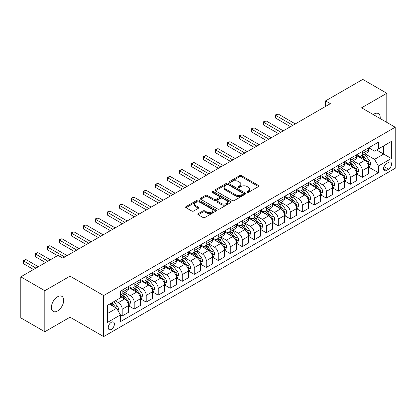 <?xml version="1.0" encoding="UTF-8"?>
<svg xmlns="http://www.w3.org/2000/svg" width="416" height="416" viewBox="0 0 416 416"><rect width="100%" height="100%" fill="white"/><g stroke="black" fill="none" stroke-linecap="round" stroke-linejoin="round"><path stroke-width="0.62" d="M247.146 192.332A0.936 0.541 0 0 0 248.466 192.332L258.487 186.55A1.331 0.77 0 0 0 258.877 186.004A1.331 0.77 0 0 0 258.487 185.463L241.514 175.661A1.331 0.77 0 0 0 239.626 175.661L229.611 181.449A0.936 0.541 0 0 0 229.336 181.828A0.936 0.541 0 0 0 229.611 182.208A0.936 0.541 0 0 0 230.932 182.208L232.227 181.459A4.269 2.465 0 0 1 238.259 181.459L239.673 182.276A4.269 2.465 0 0 1 240.926 184.018A4.269 2.465 0 0 1 239.673 185.76L238.378 186.508A0.936 0.541 0 0 0 238.108 186.888A0.936 0.541 0 0 0 238.378 187.273A0.936 0.541 0 0 0 239.699 187.273L240.994 186.524A4.269 2.465 0 0 1 247.031 186.524L248.446 187.34A4.269 2.465 0 0 1 249.694 189.082A4.269 2.465 0 0 1 248.446 190.824L247.146 191.573A0.936 0.541 0 0 0 246.875 191.953A0.936 0.541 0 0 0 247.146 192.332L247.146 191.573M57.543 310.976A8.694 5.018 120 0 0 63.222 303.316A8.694 5.018 120 0 0 61.89 296.348A8.694 5.018 120 0 0 57.543 296.78A8.694 5.018 120 0 0 51.865 304.439A8.694 5.018 120 0 0 53.196 311.407A8.694 5.018 120 0 0 57.543 310.976M380.162 118.555A8.694 5.018 120 0 0 378.414 113.604A8.694 5.018 120 0 0 374.067 114.036A8.694 5.018 120 0 0 373.256 114.566M111.337 329.389A4.347 2.512 120 0 0 114.176 325.556A4.347 2.512 120 0 0 113.511 322.078A4.347 2.512 120 0 0 111.337 322.291A4.347 2.512 120 0 0 108.498 326.123A4.347 2.512 120 0 0 109.164 329.607A4.347 2.512 120 0 0 111.337 329.389M198.234 213.663A1.331 0.77 0 0 0 197.844 214.204A1.331 0.77 0 0 0 198.234 214.75L202.998 217.5A1.331 0.77 0 0 0 204.88 217.5L216.008 211.073A1.331 0.77 0 0 0 216.398 210.532A1.331 0.77 0 0 0 216.008 209.986L199.035 200.19A1.331 0.77 0 0 0 197.153 200.19L186.025 206.612A1.331 0.77 0 0 0 185.635 207.158A1.331 0.77 0 0 0 186.025 207.698L191.776 211.021A1.331 0.77 0 0 0 193.664 211.021L198.422 208.27A1.331 0.77 0 0 0 198.812 207.724A1.331 0.77 0 0 0 198.422 207.184L195.572 205.535A3.567 2.059 0 0 1 194.527 204.079A3.567 2.059 0 0 1 196.726 202.176A3.567 2.059 0 0 1 200.616 202.623L211.791 209.076A3.567 2.059 0 0 1 212.836 210.532A3.567 2.059 0 0 1 210.631 212.43A3.567 2.059 0 0 1 206.747 211.988L204.88 210.912A1.331 0.77 0 0 0 202.998 210.912L198.234 213.663L198.234 214.75M70.034 276.146L44.814 290.706L20.8 276.843L20.8 317.881L44.814 331.744L70.034 317.19L103.652 336.601L103.652 295.558L70.034 276.146L70.034 317.19M386.797 122.382L386.797 93.267L361.577 107.822L395.2 127.234L103.652 295.558M386.797 93.267L362.778 79.399L325.556 100.89L325.556 106.439M20.8 276.843L58.022 255.351L62.826 258.123L330.356 103.662L325.556 100.89M232.32 200.569A1.331 0.77 0 0 0 234.208 200.569L245.331 194.142A1.331 0.77 0 0 0 245.726 193.601A1.331 0.77 0 0 0 245.331 193.055L228.363 183.258A1.331 0.77 0 0 0 226.476 183.258L215.348 189.68A1.331 0.77 0 0 0 214.958 190.226A1.331 0.77 0 0 0 215.348 190.767L232.32 200.569M212.467 192.535A0.936 0.541 0 0 1 213.413 192.665L213.413 191.558L230.672 201.521A1.331 0.77 0 0 1 231.062 202.067A1.331 0.77 0 0 1 230.672 202.608L219.544 209.035A1.331 0.77 0 0 1 217.656 209.035L200.689 199.233L205.447 196.508L205.447 195.395L200.689 198.146A1.331 0.77 0 0 0 200.294 198.692A1.331 0.77 0 0 0 200.689 199.233L200.689 198.146M205.447 196.508A1.331 0.77 0 0 1 207.334 196.508L207.334 195.395A1.331 0.77 0 0 0 205.447 195.395M207.334 195.395L214.219 199.368A1.331 0.77 0 0 0 216.102 199.368L219.263 197.548A1.331 0.77 0 0 0 219.653 197.002A1.331 0.77 0 0 0 219.263 196.456L212.098 192.322A0.936 0.541 0 0 1 211.822 191.937A0.936 0.541 0 0 1 212.399 191.443A0.936 0.541 0 0 1 213.413 191.558M388.57 162.344L386.459 163.561A4.212 2.434 120 0 0 383.708 167.274A4.212 2.434 120 0 0 384.353 170.648A4.212 2.434 120 0 0 386.459 170.44L388.57 169.218A4.212 2.434 120 0 0 391.321 165.511A4.212 2.434 120 0 0 390.676 162.136A4.212 2.434 120 0 0 388.57 162.344M103.652 336.601L395.2 168.277L395.2 127.234M368.737 147.784L374.546 151.138L378.388 148.923L378.388 142.21L120.463 291.122L120.463 297.83L107.494 305.318L107.494 322.4L120.463 314.912L120.463 321.625L378.388 172.713L378.388 166.005L374.546 159.349L364.993 153.832M378.388 148.923L391.357 141.435L391.357 158.517L378.388 166.005M44.814 290.706L44.814 331.744M376.563 149.973L383.672 154.076L383.672 145.87L391.357 141.435M374.546 159.349L383.672 154.076L391.357 158.517M107.494 313.529L116.62 308.261L109.512 304.153M120.463 314.969L122.195 315.968L122.195 309.26A5.434 3.136 -120 0 0 118.352 302.604L115.279 300.825M122.195 315.968L128.435 312.364L128.435 305.651A5.434 3.136 -120 0 0 124.592 298.995L120.463 296.613M128.58 305.791L134.202 309.036L134.202 302.323A5.434 3.136 -120 0 0 130.359 295.672L124.842 292.484M134.202 309.036L140.447 305.432L140.447 298.719A5.434 3.136 -120 0 0 136.604 292.063L128.435 287.352M140.587 298.86L146.208 302.104L146.208 295.391A5.434 3.136 -120 0 0 142.366 288.735L136.848 285.553M146.208 302.104L152.454 298.496L152.454 291.788A5.434 3.136 -120 0 0 148.611 285.132L140.447 280.415M152.594 291.928L158.215 295.173L158.215 288.46A5.434 3.136 -120 0 0 154.372 281.804L148.855 278.621M158.215 295.173L164.46 291.564L164.46 284.856A5.434 3.136 -120 0 0 160.618 278.2L152.454 273.484M164.606 284.991L170.222 288.236L170.222 281.528A5.434 3.136 -120 0 0 166.379 274.872L160.862 271.684M170.222 288.236L176.467 284.632L176.467 277.924A5.434 3.136 -120 0 0 172.624 271.268L164.46 266.552M176.613 278.06L182.234 281.304L182.234 274.596A5.434 3.136 -120 0 0 178.391 267.94L172.874 264.753M182.234 281.304L188.474 277.701L188.474 270.988A5.434 3.136 -120 0 0 184.631 264.337L176.467 259.62M188.62 271.128L194.241 274.373L194.241 267.66A5.434 3.136 -120 0 0 190.398 261.009L184.881 257.821M194.241 274.373L200.481 270.769L200.481 264.056A5.434 3.136 -120 0 0 196.643 257.4L188.474 252.689M200.626 264.196L206.248 267.441L206.248 260.728A5.434 3.136 -120 0 0 202.405 254.072L196.888 250.89M206.248 267.441L212.493 263.838L212.493 257.124A5.434 3.136 -120 0 0 208.65 250.468L200.481 245.757M212.633 257.265L218.254 260.51L218.254 253.796A5.434 3.136 -120 0 0 214.412 247.14L208.894 243.958M218.254 260.51L224.5 256.901L224.5 250.193A5.434 3.136 -120 0 0 220.657 243.537L212.493 238.82M224.645 250.328L230.261 253.573L230.261 246.865A5.434 3.136 -120 0 0 226.418 240.209L220.901 237.021M230.261 253.573L236.506 249.969L236.506 243.261A5.434 3.136 -120 0 0 232.664 236.605L224.5 231.889M236.652 243.396L242.268 246.641L242.268 239.933A5.434 3.136 -120 0 0 238.425 233.277L232.908 230.09M242.268 246.641L248.513 243.038L248.513 236.324A5.434 3.136 -120 0 0 244.67 229.674L236.506 224.957M248.659 236.465L254.28 239.71L254.28 233.002A5.434 3.136 -120 0 0 250.437 226.346L244.92 223.158M254.28 239.71L260.52 236.106L260.52 229.393A5.434 3.136 -120 0 0 256.677 222.737L248.513 218.026M260.666 229.533L266.287 232.778L266.287 226.065A5.434 3.136 -120 0 0 262.444 219.409L256.927 216.226M266.287 232.778L272.527 229.174L272.527 222.461A5.434 3.136 -120 0 0 268.689 215.805L260.52 211.094M272.672 222.602L278.294 225.846L278.294 219.133A5.434 3.136 -120 0 0 274.451 212.477L268.934 209.295M278.294 225.846L284.539 222.238L284.539 215.53A5.434 3.136 -120 0 0 280.696 208.874L272.527 204.157M284.679 215.67L290.3 218.91L290.3 212.202A5.434 3.136 -120 0 0 286.458 205.546L280.94 202.363M290.3 218.91L296.546 215.306L296.546 208.598A5.434 3.136 -120 0 0 292.703 201.942L284.539 197.226M296.691 208.733L302.307 211.978L302.307 205.27A5.434 3.136 -120 0 0 298.464 198.614L292.947 195.426M302.307 211.978L308.552 208.374L308.552 201.661A5.434 3.136 -120 0 0 304.71 195.01L296.546 190.294M308.698 201.802L314.314 205.046L314.314 198.338A5.434 3.136 -120 0 0 310.471 191.682L304.959 188.495M314.314 205.046L320.559 201.443L320.559 194.73A5.434 3.136 -120 0 0 316.716 188.074L308.552 183.362M320.705 194.87L326.326 198.115L326.326 191.402A5.434 3.136 -120 0 0 322.483 184.746L316.966 181.563M326.326 198.115L332.566 194.511L332.566 187.798A5.434 3.136 -120 0 0 328.723 181.142L320.559 176.431M332.712 187.938L338.333 191.183L338.333 184.47A5.434 3.136 -120 0 0 334.49 177.814L328.973 174.632M338.333 191.183L344.578 187.574L344.578 180.866A5.434 3.136 -120 0 0 340.735 174.21L332.566 169.494M344.718 181.007L350.34 184.252L350.34 177.538A5.434 3.136 -120 0 0 346.497 170.882L340.98 167.7M350.34 184.252L356.585 180.643L356.585 173.935A5.434 3.136 -120 0 0 352.742 167.279L344.578 162.562M356.725 174.07L362.346 177.315L362.346 170.607A5.434 3.136 -120 0 0 358.504 163.951L352.986 160.763M362.346 177.315L368.592 173.711L368.592 167.003A5.434 3.136 -120 0 0 364.749 160.347L356.585 155.631M356.725 154.716L358.504 155.74A5.434 3.136 -120 0 0 361.223 156.01A5.434 3.136 -120 0 0 362.346 153.525L362.346 151.471M344.718 161.647L346.497 162.677A5.434 3.136 -120 0 0 349.211 162.942A5.434 3.136 -120 0 0 350.34 160.456L350.34 158.402M332.712 168.579L334.49 169.608A5.434 3.136 -120 0 0 337.204 169.879A5.434 3.136 -120 0 0 338.333 167.388L338.333 165.339M320.705 175.516L322.483 176.54A5.434 3.136 -120 0 0 325.198 176.81A5.434 3.136 -120 0 0 326.326 174.32L326.326 172.271M308.698 182.447L310.471 183.472A5.434 3.136 -120 0 0 313.191 183.742A5.434 3.136 -120 0 0 314.314 181.256L314.314 179.202M296.691 189.379L298.464 190.403A5.434 3.136 -120 0 0 301.184 190.674A5.434 3.136 -120 0 0 302.307 188.188L302.307 186.134M284.679 196.31L286.458 197.34A5.434 3.136 -120 0 0 289.177 197.605A5.434 3.136 -120 0 0 290.3 195.12L290.3 193.066M272.672 203.242L274.451 204.272A5.434 3.136 -120 0 0 277.165 204.537A5.434 3.136 -120 0 0 278.294 202.051L278.294 199.997M260.666 210.179L262.444 211.203A5.434 3.136 -120 0 0 265.158 211.474A5.434 3.136 -120 0 0 266.287 208.983L266.287 206.934M248.659 217.11L250.437 218.135A5.434 3.136 -120 0 0 253.152 218.405A5.434 3.136 -120 0 0 254.28 215.914L254.28 213.866M236.652 224.042L238.425 225.066A5.434 3.136 -120 0 0 241.145 225.337A5.434 3.136 -120 0 0 242.268 222.851L242.268 220.797M224.64 230.974L226.418 231.998A5.434 3.136 -120 0 0 229.138 232.268A5.434 3.136 -120 0 0 230.261 229.783L230.261 227.729M212.633 237.905L214.412 238.935A5.434 3.136 -120 0 0 217.131 239.2A5.434 3.136 -120 0 0 218.254 236.714L218.254 234.66M200.626 244.842L202.405 245.866A5.434 3.136 -120 0 0 205.119 246.137A5.434 3.136 -120 0 0 206.248 243.646L206.248 241.597M188.62 251.774L190.398 252.798A5.434 3.136 -120 0 0 193.112 253.068A5.434 3.136 -120 0 0 194.241 250.578L194.241 248.529M176.613 258.705L178.391 259.73A5.434 3.136 -120 0 0 181.106 260A5.434 3.136 -120 0 0 182.234 257.514L182.234 255.46M164.606 265.637L166.379 266.661A5.434 3.136 -120 0 0 169.099 266.932A5.434 3.136 -120 0 0 170.222 264.446L170.222 262.392M152.594 272.568L154.372 273.598A5.434 3.136 -120 0 0 157.092 273.863A5.434 3.136 -120 0 0 158.215 271.378L158.215 269.324M140.587 279.5L142.366 280.53A5.434 3.136 -120 0 0 145.085 280.8A5.434 3.136 -120 0 0 146.208 278.309L146.208 276.26M128.58 286.437L130.359 287.461A5.434 3.136 -120 0 0 133.073 287.732A5.434 3.136 -120 0 0 134.202 285.241L134.202 283.192M368.737 167.138L378.388 172.713M361.223 156.01L367.463 152.407A5.434 3.136 -120 0 0 368.592 149.921L368.592 147.867M349.211 162.942L355.456 159.338A5.434 3.136 -120 0 0 356.585 156.853L356.585 154.799M337.204 169.879L343.45 166.27A5.434 3.136 -120 0 0 344.578 163.784L344.578 161.73M325.198 176.81L331.443 173.202A5.434 3.136 -120 0 0 332.566 170.716L332.566 168.662M313.191 183.742L319.436 180.138A5.434 3.136 -120 0 0 320.559 177.648L320.559 175.599M301.184 190.674L307.429 187.07A5.434 3.136 -120 0 0 308.552 184.579L308.552 182.53M289.177 197.605L295.417 194.002A5.434 3.136 -120 0 0 296.546 191.516L296.546 189.462M277.165 204.537L283.41 200.933A5.434 3.136 -120 0 0 284.539 198.448L284.539 196.394M265.158 211.474L271.404 207.865A5.434 3.136 -120 0 0 272.527 205.379L272.527 203.325M253.152 218.405L259.397 214.802A5.434 3.136 -120 0 0 260.52 212.311L260.52 210.262M241.145 225.337L247.39 221.733A5.434 3.136 -120 0 0 248.513 219.242L248.513 217.194M229.138 232.268L235.383 228.665A5.434 3.136 -120 0 0 236.506 226.179L236.506 224.125M217.131 239.2L223.371 235.596A5.434 3.136 -120 0 0 224.5 233.111L224.5 231.057M205.119 246.137L211.364 242.528A5.434 3.136 -120 0 0 212.493 240.042L212.493 237.988M193.112 253.068L199.358 249.465A5.434 3.136 -120 0 0 200.481 246.974L200.481 244.925M181.106 260L187.351 256.396A5.434 3.136 -120 0 0 188.474 253.906L188.474 251.857M169.099 266.932L175.344 263.328A5.434 3.136 -120 0 0 176.467 260.842L176.467 258.788M157.092 273.863L163.337 270.26A5.434 3.136 -120 0 0 164.46 267.774L164.46 265.72M145.085 280.8L151.325 277.191A5.434 3.136 -120 0 0 152.454 274.706L152.454 272.652M133.073 287.732L139.318 284.123A5.434 3.136 -120 0 0 140.447 281.637L140.447 279.583M120.463 294.882A5.434 3.136 -120 0 0 121.066 294.663L127.312 291.06A5.434 3.136 -120 0 0 128.435 288.569L128.435 286.52M121.066 294.663A5.434 3.136 -120 0 0 122.195 292.178L122.195 290.124M116.62 308.261L120.463 314.912M247.52 192.468L248.446 191.932A4.269 2.465 0 0 0 249.694 190.19L249.694 189.082M240.926 184.018L240.926 185.13A4.269 2.465 0 0 1 239.673 186.872L238.753 187.403M258.471 186.56L241.514 176.774A1.331 0.77 0 0 0 239.626 176.774L229.98 182.338M245.315 194.152L228.363 184.366A1.331 0.77 0 0 0 226.476 184.366L215.368 190.778M242.975 193.981A0.936 0.541 0 0 0 243.251 193.601A0.936 0.541 0 0 0 242.975 193.216L228.077 184.616A0.936 0.541 0 0 0 226.756 184.616L225.389 185.406A4.269 2.465 0 0 0 224.141 187.148A4.269 2.465 0 0 0 225.389 188.89L235.576 194.771A4.269 2.465 0 0 0 241.608 194.771L242.975 193.981L242.975 195.088A0.936 0.541 0 0 0 243.251 194.709L243.251 193.601M224.141 187.148L224.141 188.261A4.269 2.465 0 0 0 225.389 190.003L225.389 188.89M242.975 195.088L241.608 195.879A4.269 2.465 0 0 1 235.576 195.879L225.389 190.003M207.334 196.508L214.219 200.481A1.331 0.77 0 0 0 216.102 200.481L219.263 198.656A1.331 0.77 0 0 0 219.653 198.11L219.653 197.002M213.413 192.665L230.651 202.618M221.359 203.492A3.567 2.059 0 0 0 225.248 203.939A3.567 2.059 0 0 0 227.448 202.036A3.567 2.059 0 0 0 226.403 200.58L222.466 198.307A1.331 0.77 0 0 0 220.584 198.307L217.422 200.132A1.331 0.77 0 0 0 217.032 200.678A1.331 0.77 0 0 0 217.422 201.219L221.359 203.492L221.359 204.604A3.567 2.059 0 0 0 225.248 205.052A3.567 2.059 0 0 0 227.448 203.148L227.448 202.036M217.032 200.678L217.032 201.786A1.331 0.77 0 0 0 217.422 202.332L217.422 201.219M221.359 204.604L217.422 202.332M212.836 210.532L212.836 211.64A3.567 2.059 0 0 1 210.631 213.543A3.567 2.059 0 0 1 206.747 213.096L204.88 212.02A1.331 0.77 0 0 0 202.998 212.02L198.25 214.76M194.527 204.079L194.527 205.187A3.567 2.059 0 0 0 195.572 206.643L195.572 205.535M198.406 208.281L195.572 206.643M215.992 211.084L199.035 201.297A1.331 0.77 0 0 0 197.153 201.297L186.04 207.709M368.592 167.222L369.746 166.556L370.703 163.784A3.598 2.08 -120 0 0 369.554 160.716L365.628 155.48A10.395 6.001 -120 0 0 364.494 154.123M360.594 157.945A10.395 6.001 -120 0 0 358.467 155.719M368.264 165.017L368.758 163.935A3.598 2.08 -120 0 0 367.728 161.772L363.802 156.53A10.395 6.001 -120 0 0 362.669 155.173M361.702 155.735A8.627 4.982 60 0 1 363.121 157.342L366.439 161.777M295.298 123.906L278.054 113.953L275.652 115.341L275.652 118.113L290.493 126.682M361.52 155.839A10.395 6.001 60 0 1 362.653 157.196L365.264 160.68M275.652 118.113L275.122 115.034L292.895 125.294M275.122 115.034L278.054 113.953M356.585 174.153L357.734 173.488L358.696 170.716A3.598 2.08 -120 0 0 357.547 167.653L353.621 162.412A10.395 6.001 -120 0 0 352.487 161.054M348.587 164.876A10.395 6.001 -120 0 0 346.455 162.651M356.257 171.948L356.751 170.872A3.598 2.08 -120 0 0 355.722 168.704L351.796 163.467A10.395 6.001 -120 0 0 350.662 162.105M349.695 162.666A8.627 4.982 60 0 1 351.114 164.273L354.432 168.709M283.286 130.842L266.048 120.884L263.645 122.273L263.645 125.044L278.486 133.614M349.513 162.77A10.395 6.001 60 0 1 350.646 164.133L353.252 167.612M263.645 125.044L263.115 121.966L280.888 132.226M263.115 121.966L266.048 120.884M344.578 181.09L345.727 180.424L346.689 177.648A3.598 2.08 -120 0 0 345.54 174.585L341.614 169.343A10.395 6.001 -120 0 0 340.48 167.986M336.575 171.813A10.395 6.001 -120 0 0 334.448 169.582M344.245 178.885L344.744 177.804A3.598 2.08 -120 0 0 343.715 175.635L339.789 170.399A10.395 6.001 -120 0 0 338.655 169.042M337.688 169.598A8.627 4.982 60 0 1 339.102 171.21L342.425 175.64M271.279 137.774L254.036 127.816L251.638 129.204L251.638 131.976L266.479 140.546M337.501 169.707A10.395 6.001 60 0 1 338.634 171.064L341.245 174.548M251.638 131.976L251.108 128.898L268.876 139.157M251.108 128.898L254.036 127.816M332.566 188.022L333.72 187.356L334.682 184.579A3.598 2.08 -120 0 0 333.533 181.516L329.607 176.275A10.395 6.001 -120 0 0 328.474 174.918M324.568 178.745A10.395 6.001 -120 0 0 322.442 176.519M332.238 185.817L332.738 184.735A3.598 2.08 -120 0 0 331.708 182.572L327.782 177.33A10.395 6.001 -120 0 0 326.648 175.973M325.681 176.53A8.627 4.982 60 0 1 327.096 178.142L330.418 182.572M259.272 144.706L242.029 134.753L239.626 136.136L239.626 138.908L254.467 147.477M325.494 176.639A10.395 6.001 60 0 1 326.628 177.996L329.238 181.48M239.626 138.908L239.101 135.834L256.87 146.094M239.101 135.834L242.029 134.753M320.559 194.953L321.714 194.288L322.676 191.516A3.598 2.08 -120 0 0 321.526 188.448L317.6 183.212A10.395 6.001 -120 0 0 316.467 181.849M312.562 185.676A10.395 6.001 -120 0 0 310.435 183.451M320.232 192.748L320.731 191.667A3.598 2.08 -120 0 0 319.701 189.504L315.775 184.262A10.395 6.001 -120 0 0 314.642 182.905M313.674 183.461A8.627 4.982 60 0 1 315.089 185.073L318.412 189.509M247.265 151.637L230.022 141.684L227.62 143.068L227.62 145.844L242.46 154.409M313.487 183.57A10.395 6.001 60 0 1 314.621 184.928L317.231 188.412M227.62 145.844L227.094 142.766L244.863 153.026M227.094 142.766L230.022 141.684M308.552 201.885L309.707 201.219L310.664 198.448A3.598 2.08 -120 0 0 309.514 195.38L305.594 190.143A10.395 6.001 -120 0 0 304.46 188.786M300.555 192.608A10.395 6.001 -120 0 0 298.428 190.382M308.225 199.68L308.724 198.598A3.598 2.08 -120 0 0 307.689 196.435L303.768 191.194A10.395 6.001 -120 0 0 302.635 189.836M301.668 190.398A8.627 4.982 60 0 1 303.082 192.005L306.405 196.44M235.258 158.569L218.015 148.616L215.613 150.004L215.613 152.776L230.454 161.346M301.48 190.502A10.395 6.001 60 0 1 302.614 191.859L305.224 195.343M215.613 152.776L215.082 149.698L232.856 159.957M215.082 149.698L218.015 148.616M296.546 208.816L297.7 208.151L298.657 205.379A3.598 2.08 -120 0 0 297.508 202.316L293.582 197.075A10.395 6.001 -120 0 0 292.448 195.718M288.548 199.54A10.395 6.001 -120 0 0 286.421 197.314M296.218 206.612L296.712 205.535A3.598 2.08 -120 0 0 295.682 203.367L291.756 198.13A10.395 6.001 -120 0 0 290.623 196.768M289.656 197.33A8.627 4.982 60 0 1 291.075 198.936L294.393 203.372M223.252 165.506L206.008 155.548L203.606 156.936L203.606 159.708L218.447 168.277M289.474 197.434A10.395 6.001 60 0 1 290.607 198.796L293.218 202.275M203.606 159.708L203.076 156.629L220.849 166.889M203.076 156.629L206.008 155.548M284.539 215.753L285.688 215.088L286.65 212.311A3.598 2.08 -120 0 0 285.501 209.248L281.575 204.006A10.395 6.001 -120 0 0 280.441 202.649M276.536 206.476A10.395 6.001 -120 0 0 274.409 204.246M284.211 213.543L284.705 212.467A3.598 2.08 -120 0 0 283.676 210.298L279.75 205.062A10.395 6.001 -120 0 0 278.616 203.705M277.649 204.261A8.627 4.982 60 0 1 279.068 205.873L282.386 210.304M211.24 172.437L194.002 162.479L191.599 163.868L191.599 166.639L206.44 175.209M277.467 204.37A10.395 6.001 60 0 1 278.6 205.728L281.206 209.212M191.599 166.639L191.069 163.561L208.842 173.82M191.069 163.561L194.002 162.479M272.527 222.685L273.681 222.019L274.643 219.242A3.598 2.08 -120 0 0 273.494 216.18L269.568 210.938A10.395 6.001 -120 0 0 268.434 209.581M264.529 213.408A10.395 6.001 -120 0 0 262.402 211.182M272.199 220.48L272.698 219.398A3.598 2.08 -120 0 0 271.669 217.235L267.743 211.994A10.395 6.001 -120 0 0 266.609 210.636M265.642 211.193A8.627 4.982 60 0 1 267.056 212.805L270.379 217.235M199.233 179.369L181.99 169.416L179.587 170.799L179.587 173.571L194.433 182.14M265.455 211.302A10.395 6.001 60 0 1 266.588 212.659L269.199 216.143M179.587 173.571L179.062 170.492L196.83 180.757M179.062 170.492L181.99 169.416M260.52 229.616L261.674 228.951L262.636 226.179A3.598 2.08 -120 0 0 261.487 223.111L257.561 217.87A10.395 6.001 -120 0 0 256.428 216.512M252.522 220.34A10.395 6.001 -120 0 0 250.396 218.114M260.192 227.412L260.692 226.33A3.598 2.08 -120 0 0 259.662 224.167L255.736 218.925A10.395 6.001 -120 0 0 254.602 217.568M253.635 218.124A8.627 4.982 60 0 1 255.05 219.736L258.372 224.172M187.226 186.3L169.983 176.348L167.58 177.731L167.58 180.508L182.421 189.072M253.448 218.234A10.395 6.001 60 0 1 254.582 219.591L257.192 223.075M167.58 180.508L167.055 177.429L184.824 187.689M167.055 177.429L169.983 176.348M248.513 236.548L249.668 235.882L250.624 233.111A3.598 2.08 -120 0 0 249.48 230.043L245.554 224.806A10.395 6.001 -120 0 0 244.421 223.444M240.516 227.271A10.395 6.001 -120 0 0 238.389 225.046M248.186 234.343L248.685 233.262A3.598 2.08 -120 0 0 247.655 231.098L243.729 225.857A10.395 6.001 -120 0 0 242.596 224.5M241.628 225.061A8.627 4.982 60 0 1 243.043 226.668L246.366 231.104M175.219 193.232L157.976 183.279L155.574 184.668L155.574 187.439L170.414 196.009M241.441 225.165A10.395 6.001 60 0 1 242.575 226.522L245.185 230.006M155.574 187.439L155.048 184.361L172.817 194.62M155.048 184.361L157.976 183.279M236.506 243.48L237.661 242.814L238.618 240.042A3.598 2.08 -120 0 0 237.468 236.974L233.548 231.738A10.395 6.001 -120 0 0 232.409 230.381M228.509 234.203A10.395 6.001 -120 0 0 226.382 231.977M236.179 241.275L236.678 240.193A3.598 2.08 -120 0 0 235.643 238.03L231.722 232.788A10.395 6.001 -120 0 0 230.584 231.431M229.622 231.993A8.627 4.982 60 0 1 231.036 233.6L234.359 238.035M163.212 200.164L145.969 190.211L143.567 191.599L143.567 194.371L158.408 202.94M229.434 232.097A10.395 6.001 60 0 1 230.568 233.454L233.178 236.938M143.567 194.371L143.036 191.292L160.81 201.552M143.036 191.292L145.969 190.211M224.5 250.411L225.649 249.746L226.611 246.974A3.598 2.08 -120 0 0 225.462 243.911L221.536 238.67A10.395 6.001 -120 0 0 220.402 237.312M216.502 241.134A10.395 6.001 -120 0 0 214.37 238.909M224.172 248.206L224.666 247.13A3.598 2.08 -120 0 0 223.636 244.962L219.71 239.725A10.395 6.001 -120 0 0 218.577 238.368M217.61 238.924A8.627 4.982 60 0 1 219.029 240.531L222.347 244.967M151.206 207.1L133.962 197.142L131.56 198.531L131.56 201.302L146.401 209.872M217.428 239.034A10.395 6.001 60 0 1 218.561 240.391L221.172 243.875M131.56 201.302L131.03 198.224L148.803 208.484M131.03 198.224L133.962 197.142M212.493 257.348L213.642 256.682L214.604 253.906A3.598 2.08 -120 0 0 213.455 250.843L209.529 245.601A10.395 6.001 -120 0 0 208.395 244.244M204.49 248.071A10.395 6.001 -120 0 0 202.363 245.84M212.165 255.143L212.659 254.062A3.598 2.08 -120 0 0 211.63 251.893L207.704 246.657A10.395 6.001 -120 0 0 206.57 245.3M205.603 245.856A8.627 4.982 60 0 1 207.017 247.468L210.34 251.898M139.194 214.032L121.95 204.074L119.553 205.462L119.553 208.234L134.394 216.804M205.416 245.965A10.395 6.001 60 0 1 206.554 247.322L209.16 250.806M119.553 208.234L119.023 205.156L136.796 215.42M119.023 205.156L121.95 204.074M200.481 264.28L201.635 263.614L202.597 260.842A3.598 2.08 -120 0 0 201.448 257.774L197.522 252.533A10.395 6.001 -120 0 0 196.388 251.176M192.483 255.003A10.395 6.001 -120 0 0 190.356 252.777M200.153 262.075L200.652 260.993A3.598 2.08 -120 0 0 199.623 258.83L195.697 253.588A10.395 6.001 -120 0 0 194.563 252.231M193.596 252.788A8.627 4.982 60 0 1 195.01 254.4L198.333 258.835M127.187 220.964L109.944 211.011L107.541 212.394L107.541 215.171L122.387 223.735M193.409 252.897A10.395 6.001 60 0 1 194.542 254.254L197.153 257.738M107.541 215.171L107.016 212.092L124.784 222.352M107.016 212.092L109.944 211.011M188.474 271.211L189.628 270.546L190.59 267.774A3.598 2.08 -120 0 0 189.441 264.706L185.515 259.47A10.395 6.001 -120 0 0 184.382 258.107M180.476 261.934A10.395 6.001 -120 0 0 178.35 259.709M188.146 269.006L188.646 267.925A3.598 2.08 -120 0 0 187.616 265.762L183.69 260.52A10.395 6.001 -120 0 0 182.556 259.163M181.589 259.719A8.627 4.982 60 0 1 183.004 261.331L186.326 265.767M115.18 227.895L97.937 217.942L95.534 219.326L95.534 222.102L110.375 230.672M181.402 259.828A10.395 6.001 60 0 1 182.536 261.186L185.146 264.67M95.534 222.102L95.009 219.024L112.778 229.284M95.009 219.024L97.937 217.942M176.467 278.143L177.622 277.477L178.578 274.706A3.598 2.08 -120 0 0 177.434 271.638L173.508 266.401A10.395 6.001 -120 0 0 172.375 265.044M168.47 268.866A10.395 6.001 -120 0 0 166.343 266.64M176.14 275.938L176.639 274.856A3.598 2.08 -120 0 0 175.609 272.693L171.683 267.452A10.395 6.001 -120 0 0 170.55 266.094M169.582 266.656A8.627 4.982 60 0 1 170.997 268.263L174.32 272.698M103.173 234.827L85.93 224.874L83.528 226.262L83.528 229.034L98.368 237.604M169.395 266.76A10.395 6.001 60 0 1 170.529 268.117L173.139 271.601M83.528 229.034L83.002 225.956L100.771 236.215M83.002 225.956L85.93 224.874M164.46 285.074L165.615 284.409L166.572 281.637A3.598 2.08 -120 0 0 165.422 278.574L161.502 273.333A10.395 6.001 -120 0 0 160.363 271.976M156.463 275.798A10.395 6.001 -120 0 0 154.336 273.572M164.133 282.87L164.632 281.793A3.598 2.08 -120 0 0 163.597 279.625L159.676 274.388A10.395 6.001 -120 0 0 158.538 273.026M157.57 273.588A8.627 4.982 60 0 1 158.99 275.194L162.313 279.63M91.166 241.764L73.923 231.806L71.521 233.194L71.521 235.966L86.362 244.535M157.388 273.692A10.395 6.001 60 0 1 158.522 275.054L161.132 278.533M71.521 235.966L70.99 232.887L88.764 243.147M70.99 232.887L73.923 231.806M152.454 292.011L153.603 291.346L154.565 288.569A3.598 2.08 -120 0 0 153.416 285.506L149.49 280.264A10.395 6.001 -120 0 0 148.356 278.907M144.456 282.734A10.395 6.001 -120 0 0 142.324 280.504M152.126 289.806L152.62 288.725A3.598 2.08 -120 0 0 151.59 286.556L147.664 281.32A10.395 6.001 -120 0 0 146.531 279.963M145.564 280.519A8.627 4.982 60 0 1 146.983 282.131L150.301 286.562M79.154 248.695L61.916 238.737L59.514 240.126L59.514 242.897L74.355 251.467M145.382 280.628A10.395 6.001 60 0 1 146.515 281.986L149.12 285.47M59.514 242.897L58.984 239.819L76.757 250.078M58.984 239.819L61.916 238.737M140.447 298.943L141.596 298.277L142.558 295.5A3.598 2.08 -120 0 0 141.409 292.438L137.483 287.196A10.395 6.001 -120 0 0 136.349 285.839M132.444 289.666A10.395 6.001 -120 0 0 130.317 287.44M140.119 296.738L140.613 295.656A3.598 2.08 -120 0 0 139.584 293.493L135.658 288.252A10.395 6.001 -120 0 0 134.524 286.894M133.557 287.451A8.627 4.982 60 0 1 134.971 289.063L138.294 293.493M67.148 255.627L49.904 245.674L47.507 247.057L47.507 249.834L57.543 255.627M133.37 287.56A10.395 6.001 60 0 1 134.508 288.917L137.114 292.401M47.507 249.834L46.977 246.756L64.745 257.015M46.977 246.756L49.904 245.674M128.435 305.874L129.589 305.209L130.551 302.437A3.598 2.08 -120 0 0 129.402 299.369L125.476 294.133A10.395 6.001 -120 0 0 124.342 292.77M128.107 303.67L128.606 302.588A3.598 2.08 -120 0 0 127.577 300.425L123.651 295.183A10.395 6.001 -120 0 0 122.517 293.826M121.55 294.382A8.627 4.982 60 0 1 122.964 295.994L126.287 300.43M50.336 259.787L37.898 252.606L35.495 253.989L35.495 256.766L45.536 262.558M121.363 294.492A10.395 6.001 60 0 1 122.496 295.849L125.107 299.333M35.495 256.766L34.97 253.687L47.939 261.175M34.97 253.687L37.898 252.606M118.061 310.757L118.544 309.369A3.598 2.08 -120 0 0 117.395 306.301L113.89 301.626M38.329 266.718L25.891 259.537L23.488 260.926L23.488 263.697L33.53 269.49M115.898 307.84A3.598 2.08 -120 0 0 115.57 307.356L112.065 302.682M111.166 303.202L113.682 306.561M110.911 303.347L113.048 306.197M23.488 263.697L22.963 260.619L35.927 268.107M22.963 260.619L25.891 259.537M118.352 302.604L124.592 298.995M130.359 295.672L136.604 292.063M142.366 288.735L148.611 285.132M154.372 281.804L160.618 278.2M166.379 274.872L172.624 271.268M178.391 267.94L184.631 264.337M190.398 261.009L196.643 257.4M202.405 254.072L208.65 250.468M214.412 247.14L220.657 243.537M226.418 240.209L232.664 236.605M238.425 233.277L244.67 229.674M250.437 226.346L256.677 222.737M262.444 219.409L268.689 215.805M274.451 212.477L280.696 208.874M286.458 205.546L292.703 201.942M298.464 198.614L304.71 195.01M310.471 191.682L316.716 188.074M322.483 184.746L328.723 181.142M334.49 177.814L340.735 174.21M346.497 170.882L352.742 167.279M358.504 163.951L364.749 160.347M362.346 153.525L368.592 149.921M362.346 170.607L368.592 167.003M350.34 177.538L356.585 173.935M350.34 160.456L356.585 156.853M338.333 184.47L344.578 180.866M338.333 167.388L344.578 163.784M326.326 191.402L332.566 187.798M326.326 174.32L332.566 170.716M314.314 198.338L320.559 194.73M314.314 181.256L320.559 177.648M302.307 205.27L308.552 201.661M302.307 188.188L308.552 184.579M290.3 212.202L296.546 208.598M290.3 195.12L296.546 191.516M278.294 219.133L284.539 215.53M278.294 202.051L284.539 198.448M266.287 226.065L272.527 222.461M266.287 208.983L272.527 205.379M254.28 233.002L260.52 229.393M254.28 215.914L260.52 212.311M242.268 239.933L248.513 236.324M242.268 222.851L248.513 219.242M230.261 246.865L236.506 243.261M230.261 229.783L236.506 226.179M218.254 253.796L224.5 250.193M218.254 236.714L224.5 233.111M206.248 260.728L212.493 257.124M206.248 243.646L212.493 240.042M194.241 267.66L200.481 264.056M194.241 250.578L200.481 246.974M182.234 274.596L188.474 270.988M182.234 257.514L188.474 253.906M170.222 281.528L176.467 277.924M170.222 264.446L176.467 260.842M158.215 288.46L164.46 284.856M158.215 271.378L164.46 267.774M146.208 295.391L152.454 291.788M146.208 278.309L152.454 274.706M134.202 302.323L140.447 298.719M134.202 285.241L140.447 281.637M122.195 309.26L128.435 305.651M122.195 292.178L128.435 288.569M383.963 166.561L388.57 169.218M383.479 168.719L386.459 170.44M248.446 191.932L248.446 190.824M238.378 187.273L238.378 186.508M239.673 186.872L239.673 185.76M229.611 182.208L229.611 181.449M239.626 176.774L239.626 175.661M241.514 176.774L241.514 175.661M258.487 186.55L258.487 185.463M215.348 190.767L215.348 189.68M226.476 184.366L226.476 183.258M228.363 184.366L228.363 183.258M245.331 194.142L245.331 193.055M235.576 195.879L235.576 194.771M241.608 195.879L241.608 194.771M214.219 200.481L214.219 199.368M216.102 200.481L216.102 199.368M219.263 198.656L219.263 197.548M230.672 202.608L230.672 201.521M202.998 212.02L202.998 210.912M204.88 212.02L204.88 210.912M206.747 213.096L206.747 211.988M198.422 208.27L198.422 207.184M186.025 207.698L186.025 206.612M197.153 201.297L197.153 200.19M199.035 201.297L199.035 200.19M216.008 211.073L216.008 209.986M368.321 165.214L370.682 163.852M363.802 156.53L365.628 155.48M360.974 158.168L362.653 157.196M367.728 161.772L369.554 160.716M367.442 163.176L368.758 163.935M356.314 172.146L358.67 170.784M351.796 163.467L353.621 162.412M348.967 165.1L350.646 164.133M355.722 168.704L357.547 167.653M355.436 170.113L356.751 170.872M344.308 179.078L346.663 177.72M339.789 170.399L341.614 169.343M336.96 172.032L338.634 171.064M343.715 175.635L345.54 174.585M343.429 177.044L344.744 177.804M332.301 186.014L334.656 184.652M327.782 177.33L329.607 176.275M324.953 178.963L326.628 177.996M331.708 182.572L333.533 181.516M331.422 183.976L332.738 184.735M320.289 192.946L322.65 191.584M315.775 184.262L317.6 183.212M312.941 185.895L314.621 184.928M319.701 189.504L321.526 188.448M319.415 190.908L320.731 191.667M308.282 199.878L310.643 198.515M303.768 191.194L305.594 190.143M300.934 192.832L302.614 191.859M307.689 196.435L309.514 195.38M307.408 197.839L308.724 198.598M296.275 206.809L298.636 205.447M291.756 198.13L293.582 197.075M288.928 199.763L290.607 198.796M295.682 203.367L297.508 202.316M295.396 204.771L296.712 205.535M284.268 213.741L286.624 212.384M279.75 205.062L281.575 204.006M276.921 206.695L278.6 205.728M283.676 210.298L285.501 209.248M283.39 211.708L284.705 212.467M272.262 220.678L274.617 219.315M267.743 211.994L269.568 210.938M264.914 213.626L266.588 212.659M271.669 217.235L273.494 216.18M271.383 218.639L272.698 219.398M260.255 227.609L262.61 226.247M255.736 218.925L257.561 217.87M252.907 220.558L254.582 219.591M259.662 224.167L261.487 223.111M259.376 225.571L260.692 226.33M248.243 234.541L250.604 233.178M243.729 225.857L245.554 224.806M240.895 227.495L242.575 226.522M247.655 231.098L249.48 230.043M247.369 232.502L248.685 233.262M236.236 241.472L238.597 240.11M231.722 232.788L233.548 231.738M228.888 234.426L230.568 233.454M235.643 238.03L237.468 236.974M235.362 239.434L236.678 240.193M224.229 248.404L226.59 247.047M219.71 239.725L221.536 238.67M216.882 241.358L218.561 240.391M223.636 244.962L225.462 243.911M223.35 246.371L224.666 247.13M212.222 255.341L214.578 253.978M207.704 246.657L209.529 245.601M204.875 248.29L206.554 247.322M211.63 251.893L213.455 250.843M211.344 253.302L212.659 254.062M200.216 262.272L202.571 260.91M195.697 253.588L197.522 252.533M192.868 255.221L194.542 254.254M199.623 258.83L201.448 257.774M199.337 260.234L200.652 260.993M188.209 269.204L190.564 267.842M183.69 260.52L185.515 259.47M180.861 262.153L182.536 261.186M187.616 265.762L189.441 264.706M187.33 267.166L188.646 267.925M176.197 276.136L178.558 274.773M171.683 267.452L173.508 266.401M168.849 269.09L170.529 268.117M175.609 272.693L177.434 271.638M175.323 274.097L176.639 274.856M164.19 283.067L166.551 281.705M159.676 274.388L161.502 273.333M156.842 276.021L158.522 275.054M163.597 279.625L165.422 278.574M163.316 281.034L164.632 281.793M152.183 290.004L154.544 288.642M147.664 281.32L149.49 280.264M144.836 282.953L146.515 281.986M151.59 286.556L153.416 285.506M151.304 287.966L152.62 288.725M140.176 296.936L142.532 295.573M135.658 288.252L137.483 287.196M132.829 289.884L134.508 288.917M139.584 293.493L141.409 292.438M139.298 294.897L140.613 295.656M128.17 303.867L130.525 302.505M123.651 295.183L125.476 294.133M120.822 296.816L122.496 295.849M127.577 300.425L129.402 299.369M127.291 301.829L128.606 302.588M117.608 309.967L118.518 309.436M115.57 307.356L117.395 306.301"/></g></svg>
